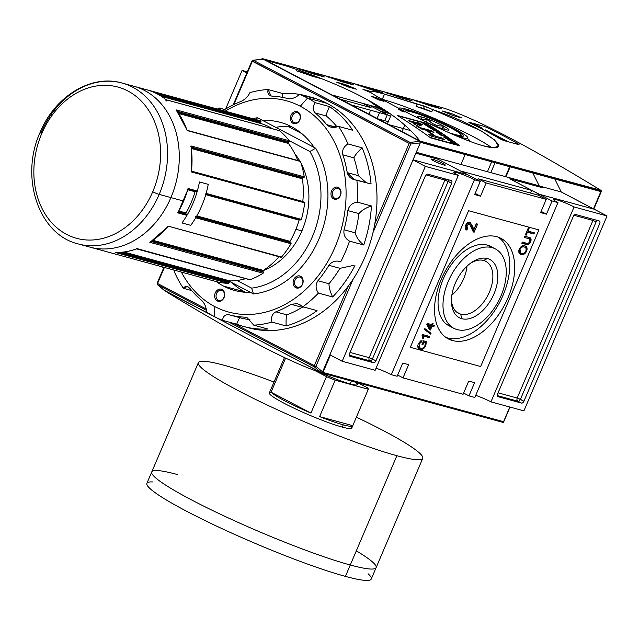 <?xml version="1.0" encoding="UTF-8"?>
<svg xmlns="http://www.w3.org/2000/svg" width="639" height="639" viewBox="0 0 639 639"><rect width="100%" height="100%" fill="white"/><g stroke="black" fill="none" stroke-linecap="round" stroke-linejoin="round"><path stroke-width="0.96" d="M456.589 312.048L460.679 314.188A29.37 17.66 -62.4 0 1 451.43 299.547A29.37 17.66 117.6 0 0 458.522 313.342A29.37 17.66 117.6 0 0 460.679 314.188A29.37 17.66 117.6 0 0 488.643 293.788A29.37 17.66 117.6 0 0 485.768 261.303A29.37 17.66 117.6 0 0 483.603 260.456A29.37 17.66 117.6 0 0 470.384 263.332A29.37 17.66 -62.4 0 1 483.603 260.456L487.445 258.547A32.877 19.769 117.6 0 0 471.486 262.541A32.877 19.769 117.6 0 0 451.406 300.897A32.877 19.769 117.6 0 0 461.797 318.693A32.877 19.769 117.6 0 0 493.979 293.9A32.877 19.769 117.6 0 0 487.445 258.547A32.877 19.769 -62.4 0 1 493.979 293.9A32.877 19.769 -62.4 0 1 461.797 318.693L460.679 314.188A29.37 17.66 117.6 0 0 489.434 292.039A29.37 17.66 117.6 0 0 483.603 260.456M451.845 295.146A29.37 17.66 117.6 0 0 467.013 266.183A29.37 17.66 117.6 0 1 451.845 295.146M492.102 247.636A44.802 26.942 -62.4 0 1 501 295.817A44.802 26.942 -62.4 0 1 457.141 329.604A44.802 26.942 -62.4 0 1 448.243 281.424A44.802 26.942 -62.4 0 1 492.102 247.636A44.802 26.942 117.6 0 0 449.449 278.756A44.802 26.942 117.6 0 0 453.842 328.31A44.802 26.942 117.6 0 0 457.141 329.604A44.802 26.942 117.6 0 0 499.802 298.485A44.802 26.942 117.6 0 0 495.401 248.93A44.802 26.942 117.6 0 0 492.102 247.636L487.166 245.049A44.802 26.942 -62.4 0 1 490.472 246.342L495.401 248.93M453.842 328.31L448.905 325.73A44.802 26.942 -62.4 0 1 444.512 276.168A44.802 26.942 -62.4 0 1 487.166 245.049A44.802 26.942 117.6 0 0 443.554 278.277A44.802 26.942 117.6 0 0 451.485 326.809M498.388 237.221A56.751 34.123 -62.4 0 1 500.561 300.618A56.751 34.123 -62.4 0 1 447.548 337.951A56.751 34.123 -62.4 0 1 445.918 337.432A56.751 34.123 117.6 0 0 447.548 337.951A56.751 34.123 117.6 0 0 500.561 300.618A56.751 34.123 117.6 0 0 498.388 237.221M452.476 340.531A56.751 34.123 117.6 0 1 441.206 279.507A56.751 34.123 117.6 0 1 496.767 236.702A56.751 34.123 -62.4 0 1 500.944 238.347A56.751 34.123 -62.4 0 1 506.511 301.121A56.751 34.123 -62.4 0 1 452.476 340.531A56.751 34.123 -62.4 0 1 448.298 338.894A56.751 34.123 -62.4 0 1 442.731 276.12A56.751 34.123 -62.4 0 1 496.767 236.702A56.751 34.123 -62.4 0 1 508.037 297.734A56.751 34.123 -62.4 0 1 452.476 340.531L447.548 337.951M529.723 241.598L529.308 238.874L524.276 237.412L524.771 236.246L530.043 237.788L530.713 241.75C529.308 244.338 527.734 245.224 526.001 244.402L521.783 243.251L522.287 242.085L526.448 243.219C527.622 243.858 528.717 243.315 529.723 241.598C528.717 243.315 527.622 243.858 526.448 243.219L522.287 242.085L521.783 243.251L526.001 244.402C527.734 245.224 529.308 244.338 530.713 241.75C531.536 239.05 530.961 237.596 528.988 237.396L524.771 236.246L524.276 237.412L528.445 238.547C529.915 238.635 530.346 239.649 529.723 241.598M474.114 232.269L473.156 231.765L474.114 232.269L477.605 224.097L476.287 223.738L473.715 229.768L472.844 226.837L471.782 226.278L472.66 229.217L473.715 229.768L472.66 229.217L470.048 222.26L471.782 226.278L472.844 226.837L470.088 222.268C468.395 221.853 466.909 222.859 465.639 225.303C464.745 227.907 465.144 229.497 466.837 230.056L466.214 229.728L466.837 230.056C465.144 229.497 464.745 227.907 465.639 225.303C466.909 222.859 468.395 221.853 470.088 222.268L472.844 226.837L473.715 229.768L476.287 223.738L477.605 224.097L474.114 232.269L473.283 231.869L469.401 223.914L466.805 225.663L467.668 228.458L466.494 229.888M470.088 222.268L470.576 222.46M466.222 227.748L467.668 228.458L466.805 225.663L469.401 223.914L473.283 231.869M468.667 223.49L469.729 224.041L468.347 223.354L465.743 225.104L466.805 225.663L465.743 225.104L466.614 227.899L465.743 225.104L468.347 223.354L469.401 223.914M424.847 328.598L431.053 333.223L430.67 334.133L424.464 329.5L424.847 328.598L424.464 329.5L430.67 334.133L431.053 333.223L424.847 328.598M418.912 347.368L420.59 348.167L418.226 346.857L419.535 347.608L417.714 345.955L419.28 347.408L419.128 343.974L418.361 343.574L419.128 343.974L421.828 341.705L419.991 341.314L420.837 340.811L421.828 341.705L422.052 340.563L418.289 343.726C417.283 346.969 417.898 348.846 420.127 349.341L418.896 348.734L422.483 348.151L419.072 348.79L420.127 349.341C417.898 348.846 417.283 346.969 418.289 343.726L422.052 340.563L421.828 341.705L419.128 343.974L419.28 347.408L420.59 348.167C422.195 348.758 423.657 347.888 424.959 345.547L425.35 342.616L423.961 342.24L422.834 344.868L421.996 344.637L423.609 340.843L426.325 341.577L425.846 345.683C424.176 348.766 422.267 349.988 420.127 349.341L419.392 349.054M422.028 335.219L422.347 334.469L429.672 336.465L429.176 337.632L423.465 336.074L423.609 338.558L422.746 338.327L422.028 335.219L422.746 338.327L423.609 338.558L423.465 336.074L429.176 337.632L429.672 336.465L422.347 334.469L422.028 335.219M432.619 324.884L434.4 325.371L433.905 326.537L432.124 326.05L430.438 329.996L429.504 329.74L426.796 324.277L427.171 323.398L431.676 324.628L432.18 323.462L433.114 323.717L432.619 324.884L433.114 323.717L432.18 323.462L431.676 324.628L427.171 323.398L426.796 324.277L429.504 329.74L430.438 329.996L432.124 326.05L433.905 326.537L434.4 325.371L432.619 324.884M524.779 245.855L525.53 246.151L526.688 251.183C525.042 254.01 523.205 255.113 521.184 254.49L520.298 254.154L519.172 249.13C520.865 246.255 522.734 245.168 524.779 245.855C522.734 245.168 520.865 246.255 519.172 249.13C518.301 252.293 518.972 254.082 521.184 254.49C523.205 255.113 525.042 254.01 526.688 251.183C527.55 248.092 526.911 246.311 524.779 245.855M527.926 231.078L534.404 232.844L533.908 234.01L527.423 232.245L526.177 235.16L525.33 234.928L528.325 227.923L529.164 228.155L527.926 231.078L529.164 228.155L528.325 227.923L525.33 234.928L526.177 235.16L527.423 232.245L533.908 234.01L534.404 232.844L527.926 231.078M468.962 395.868L474.825 397.466L557.959 202.563A13.691 1.43 -156.9 0 1 553.422 199.392A13.691 1.43 -156.9 0 1 560.922 201.189A13.691 1.43 -156.9 0 1 574.078 206.956L607.05 215.958L593.839 209.041L607.05 215.958L523.916 410.861L607.05 215.958L574.078 206.956L490.944 401.867L523.916 410.861L490.944 401.867A13.691 1.43 23.1 0 0 475.72 395.365A13.691 1.43 23.1 0 1 490.944 401.867L574.078 206.956A13.691 1.43 23.1 0 0 556.321 199.688A13.691 1.43 23.1 0 0 557.959 202.563L474.825 397.466L468.962 395.868L463.61 393.065L468.962 395.868L474.593 382.657L468.962 395.868M474.593 382.657L468.73 381.06L463.099 394.271L403.009 377.873L463.099 394.271L468.73 381.06L474.593 382.657M408.64 364.669L403.009 377.873L397.666 375.077L403.009 377.873L408.64 364.669L402.786 363.072L408.64 364.669M402.786 363.072L397.146 376.275L391.284 374.678L397.146 376.275L402.786 363.072M474.418 179.775L391.284 374.678A13.691 1.43 23.1 0 0 376.059 368.184A13.691 1.43 23.1 0 1 391.284 374.678L474.418 179.775L480.28 181.372L437.995 159.231L415.877 153.2L437.995 159.231L480.28 181.372L474.649 194.575L480.28 181.372L474.418 179.775A13.691 1.43 23.1 0 0 456.669 172.498A13.691 1.43 23.1 0 0 458.299 175.374A13.691 1.43 -156.9 0 1 453.77 172.203A13.691 1.43 -156.9 0 1 461.262 174.008A13.691 1.43 -156.9 0 1 474.418 179.775M474.649 194.575L480.512 196.181L486.143 182.97L546.233 199.36L538.166 195.143L546.233 199.36L540.602 212.571L546.233 199.36L486.143 182.97L478.084 178.752L538.166 195.143L478.084 178.752L477.405 179.863L478.084 178.752L486.143 182.97L480.512 196.181L475.16 193.377L480.512 196.181L474.649 194.575M546.457 214.169L540.602 212.571L546.457 214.169L552.096 200.965L557.959 202.563L552.096 200.965L509.81 178.824L542.783 187.818L539.26 185.973L542.783 187.818L509.81 178.824L552.096 200.965L546.457 214.169L541.113 211.365L546.457 214.169M599.198 220.934A2.492 1.494 -62.4 0 1 599.382 221.006A2.492 1.494 -62.4 0 1 599.694 223.61L523.94 401.204A2.492 1.494 -62.4 0 1 521.504 403.081L498.061 396.683A2.492 1.494 -62.4 0 1 497.877 396.611A2.492 1.494 -62.4 0 1 497.565 394.007L573.319 216.413A2.492 1.494 -62.4 0 1 575.755 214.536L599.198 220.934L575.755 214.536A2.492 1.494 117.6 0 0 573.319 216.413L497.565 394.007A2.492 1.494 117.6 0 0 498.061 396.683L521.504 403.081A2.492 1.494 117.6 0 0 523.94 401.204L599.694 223.61A2.492 1.494 117.6 0 0 599.198 220.934M539.26 185.973L561.242 191.972L593.823 209.081L561.242 191.972L593.663 208.945L561.242 191.972L554.796 179L561.242 191.972L539.26 185.973L532.814 173.001L539.26 185.973M425.326 166.38L458.299 175.374L375.165 370.277L458.299 175.374L425.326 166.38L412.994 159.926L425.326 166.38L342.192 361.283L375.165 370.277L342.192 361.283L329.86 354.829L342.192 361.283L425.326 166.38M432.907 159.327A7.588 0.791 23.1 0 1 442.755 163.36A7.588 0.791 23.1 0 1 443.658 164.95A7.588 0.791 -156.9 0 1 433.809 160.916A7.588 0.791 -156.9 0 1 432.907 159.327A7.588 0.791 -156.9 0 1 441.142 162.554A7.588 0.791 -156.9 0 1 445.191 165.174A7.588 0.791 -156.9 0 1 443.658 164.95A7.588 0.791 -156.9 0 1 436.11 162.042A7.588 0.791 -156.9 0 1 431.309 159.255A7.588 0.791 -156.9 0 1 432.907 159.327L433.226 160.605M350.044 356.306A2.492 1.494 -62.4 0 1 349.86 356.235A2.492 1.494 -62.4 0 1 349.549 353.631L425.302 176.029A2.492 1.494 -62.4 0 1 427.739 174.151L451.182 180.549A2.492 1.494 -62.4 0 1 451.366 180.621A2.492 1.494 -62.4 0 1 451.677 183.225L375.924 360.827A2.492 1.494 -62.4 0 1 373.488 362.704L350.044 356.306L373.488 362.704A2.492 1.494 117.6 0 0 375.924 360.827L451.677 183.225A2.492 1.494 117.6 0 0 451.182 180.549L427.739 174.151A2.492 1.494 117.6 0 0 425.302 176.029L349.549 353.631A2.492 1.494 117.6 0 0 350.044 356.306L350.044 356.306M332.32 95.051L362.992 103.422L332.32 95.051M374.781 106.657A13.691 1.43 23.1 0 0 386.994 112.057A13.691 1.43 -156.9 0 1 374.781 106.657M390.006 125.252L333.518 95.53L390.006 125.252M332.911 95.363L333.518 95.53L332.911 95.363M340.994 99.444L371.059 107.64L340.994 99.444M363.064 103.454L371.059 107.64L363.064 103.454M246.838 72.926L242.085 70.434L247.293 71.856L242.085 70.434L225.599 109.085L242.085 70.434L246.838 72.926M163.704 267.829L161.411 266.623L163.704 267.829M368.927 105.052L390.549 116.378L368.927 105.052M369.27 114.245L370.372 110.164L369.27 114.245M435.878 161.939A6.222 0.647 -156.9 0 1 440.087 163.728A6.222 0.647 -156.9 0 0 435.878 161.939M455.248 129.198A37.581 3.93 23.1 0 0 420.23 113.774A37.581 3.93 23.1 0 0 398.736 108.199A37.581 3.93 -156.9 0 1 420.23 113.774A37.581 3.93 -156.9 0 1 455.248 129.198A37.581 3.93 23.1 0 1 467.684 137.904A37.581 3.93 23.1 0 1 457.508 136.458A37.581 3.93 23.1 0 0 455.248 129.198M409.847 110.978A32.877 3.435 23.1 0 0 402.858 110.323A32.877 3.435 -156.9 0 1 409.847 110.978A32.877 3.435 -156.9 0 1 452.468 128.439A32.877 3.435 -156.9 0 1 456.382 135.34A32.877 3.435 23.1 0 0 463.043 136.315A32.877 3.435 23.1 0 0 445.511 124.972A32.877 3.435 23.1 0 0 409.847 110.978L409.974 111.505M451.517 133.87A32.877 3.435 23.1 0 0 456.382 135.34A32.877 3.435 -156.9 0 1 451.517 133.87M420.127 349.341C422.267 349.988 424.176 348.766 425.846 345.683L425.063 345.276L425.846 345.683L426.325 341.577L423.609 340.843L421.996 344.637L422.834 344.868L422.067 344.461L422.834 344.868L423.961 342.24L423.186 341.833L425.35 342.616L424.959 345.547C423.657 347.888 422.195 348.758 420.59 348.167M425.31 341.306L425.366 342.72L425.31 341.306M424.288 342.065L425.35 342.616L424.288 342.065M428.513 336.146L428.114 337.08L429.176 337.632L422.411 335.523L423.465 336.074L422.411 335.523L422.563 336.386L422.411 335.523L428.114 337.08L428.513 336.146M422.746 338.111L423.609 338.558L422.746 338.111M429.999 332.663L431.053 333.223L429.999 332.663L429.688 333.398L429.999 332.663L424.775 328.773L429.999 332.663M433.242 325.059L432.851 325.986L433.905 326.537L430.982 325.69L432.851 325.986L433.242 325.059M429.927 328.166L429.384 329.444L430.438 329.996L429.352 329.428L429.927 328.166M430.127 325.243L427.483 324.524L429.065 327.719L430.127 328.27L431.181 325.794L428.537 325.075L430.127 328.27L429.065 327.719L427.483 324.524L431.181 325.794L430.127 328.27L428.537 325.075L431.181 325.794L430.127 325.243M476.446 223.778L473.068 231.685L476.446 223.778M466.59 227.939L465.831 229.409L466.59 227.939M525.913 250.784L526.688 251.183L525.913 250.784M523.533 253.284L520.13 253.939L521.184 254.49L519.819 253.843L523.533 253.284M524.978 245.919L526.105 248.699L524.978 245.919M524.268 247.021C525.937 247.309 526.456 248.619 525.833 250.959C524.579 253.076 523.197 253.867 521.696 253.332C519.946 253.1 519.387 251.782 520.018 249.354L519.251 248.954L520.018 249.354C521.328 247.221 522.742 246.438 524.268 247.021L521.2 246.526L524.268 247.021C522.742 246.438 521.328 247.221 520.018 249.354L520.817 252.988L521.696 253.332C523.197 253.867 524.579 253.076 525.833 250.959C526.456 248.619 525.937 247.309 524.268 247.021L524.387 247.061M520.378 252.701L518.676 251.079L520.817 252.988M528.693 238.627L529.308 238.874M529.451 237.54L530.09 239.785L529.451 237.54M529.843 241.302L530.713 241.75L529.843 241.302M528.301 243.267L524.946 243.85L521.887 243.012L526.001 244.402L524.946 243.85L528.301 243.267M533.245 232.524L532.846 233.459L533.908 234.01L526.68 231.773L532.846 233.459L533.245 232.524M526.656 231.837L527.423 232.245L526.656 231.837M525.41 234.761L526.177 235.16L525.41 234.761M329.876 354.789L330.443 354.988L329.876 354.789M322.032 372.872L321.681 371.986L322.032 372.872L321.513 372.864C289.004 362.121 236.773 334.772 164.798 290.817C236.773 334.772 289.004 362.121 321.513 372.864L163.943 290.098L321.513 372.864L503.46 422.363L503.556 421.684L323.007 372.433L330.395 355.108L323.007 372.433L322.032 372.872L323.007 372.433L503.556 421.684L503.46 422.363L509.818 407.011L503.556 421.684M502.837 422.347L321.784 372.952M470.112 141.483A41.815 4.369 23.1 0 0 467.436 138.495A41.815 4.369 -156.9 0 1 470.112 141.483M382.29 99.333A69.691 7.285 23.1 0 1 491.463 147.497A69.691 7.285 23.1 0 0 382.29 99.333A69.691 7.285 23.1 0 0 381.747 99.181A69.691 7.285 23.1 0 1 382.29 99.333L384.51 94.117L417.139 104.141L416.165 106.425L431.732 111.857L432.707 109.581L480.84 130.699L494.73 140.069L498.412 146.195L493.803 147.673L483.18 145.78C451.597 137.145 378.128 98.086 371.155 92.783A746.711 591.514 -74.7 0 0 362.96 89.364L370.332 91.377C371.299 90.866 376.028 91.784 384.51 94.117L424.512 106.154A746.711 591.514 105.3 0 1 432.707 109.581C487.19 127.84 519.467 155.636 483.18 145.78C451.597 137.145 378.128 98.086 371.155 92.783A746.711 591.514 -74.7 0 0 362.96 89.364L370.332 91.377C371.299 90.866 376.028 91.784 384.51 94.117M332.392 95.091L379.838 108.031L332.392 95.091M388.776 124.613L410.725 130.596L388.776 124.613M458.586 145.197L430.59 137.561L458.586 145.197A746.711 591.514 -74.7 0 0 426.604 123.647A746.711 591.514 105.3 0 1 458.586 145.197M398.616 116.01L426.604 123.647L398.616 116.01M436.117 130.108A746.711 591.514 -74.7 0 0 432.116 127.512L431.557 127.361A746.711 591.514 105.3 0 1 434.847 129.485L433.234 129.046A746.711 591.514 -74.7 0 0 430.231 127.105L429.672 126.953A746.711 591.514 105.3 0 1 432.675 128.894L431.189 128.487A746.711 591.514 -74.7 0 0 427.97 126.41L427.411 126.258A746.711 591.514 105.3 0 1 431.341 128.806L436.117 130.108L431.341 128.806A746.711 591.514 -74.7 0 0 427.411 126.258L427.97 126.41A746.711 591.514 105.3 0 1 431.189 128.487L432.675 128.894A746.711 591.514 -74.7 0 0 429.672 126.953L430.231 127.105A746.711 591.514 105.3 0 1 433.234 129.046L434.847 129.485A746.711 591.514 -74.7 0 0 431.557 127.361L432.116 127.512A746.711 591.514 105.3 0 1 436.117 130.108M443.099 135.652A746.711 591.514 -74.7 0 0 440.622 133.966L440.063 133.815A746.711 591.514 105.3 0 1 442.539 135.5L441.046 135.093A746.711 591.514 -74.7 0 0 438.226 133.168L437.667 133.016A746.711 591.514 105.3 0 1 441.198 135.428L445.974 136.73A746.711 591.514 -74.7 0 0 445.263 136.243L443.099 135.652L445.263 136.243A746.711 591.514 105.3 0 1 445.974 136.73L441.198 135.428A746.711 591.514 -74.7 0 0 437.667 133.016L438.226 133.168A746.711 591.514 105.3 0 1 441.046 135.093L442.539 135.5A746.711 591.514 -74.7 0 0 440.063 133.815L440.622 133.966A746.711 591.514 105.3 0 1 443.099 135.652L443.099 135.652M453.203 142.809A746.711 591.514 -74.7 0 0 450.479 140.852L452.708 141.459A746.711 591.514 -74.7 0 0 452.013 140.955L447.236 139.653A746.711 591.514 105.3 0 1 447.939 140.157L449.92 140.692A746.711 591.514 105.3 0 1 452.644 142.657L450.655 142.114L452.644 142.657A746.711 591.514 -74.7 0 0 449.92 140.692L447.939 140.157A746.711 591.514 -74.7 0 0 447.236 139.653L452.013 140.955A746.711 591.514 105.3 0 1 452.708 141.459L450.479 140.852A746.711 591.514 105.3 0 1 453.203 142.809L455.431 143.416L453.203 142.809M456.126 143.919A746.711 591.514 -74.7 0 0 455.431 143.416A746.711 591.514 105.3 0 1 456.126 143.919L451.358 142.617L456.126 143.919M408.88 120.531L416.037 122.824C415.23 122.097 415.677 121.993 417.379 122.512L419.975 123.223A746.711 591.514 105.3 0 1 422.491 124.821L419.903 124.118C418.489 123.678 418.425 123.894 419.711 124.773L421.341 125.851L419.232 125.276L415.821 123.223L412.339 122.081L414.719 124.03A746.711 591.514 105.3 0 1 420.127 127.616L431.461 130.707A746.711 591.514 105.3 0 1 433.937 132.385L427.683 130.675A746.711 591.514 105.3 0 1 435.718 136.259L441.972 137.96A746.711 591.514 105.3 0 1 444.424 139.709L430.926 136.027A746.711 591.514 -74.7 0 0 428.473 134.278L433.969 135.78A746.711 591.514 -74.7 0 0 425.941 130.196L420.438 128.703L425.941 130.196A746.711 591.514 -74.7 0 1 433.969 135.78L433.561 136.746L433.969 135.78L428.473 134.278A746.711 591.514 -74.7 0 1 430.926 136.027L444.424 139.709A746.711 591.514 105.3 0 0 441.972 137.96L435.718 136.259A746.711 591.514 105.3 0 0 427.683 130.675L433.937 132.385A746.711 591.514 105.3 0 0 431.461 130.707L420.127 127.616A746.711 591.514 105.3 0 0 414.719 124.03L412.115 122.105L416.42 123.535M415.478 122.361L419.975 123.223A746.711 591.514 105.3 0 1 422.491 124.821L419.903 124.118C418.489 123.678 418.425 123.894 419.711 124.773L421.341 125.851L419.232 125.276L417.467 124.158M451.454 140.564A746.711 591.514 -74.7 0 0 450.719 140.045L448.754 139.27A746.711 591.514 -74.7 0 0 446.597 137.76L447.484 137.776A746.711 591.514 -74.7 0 0 446.749 137.265L443.929 137.321A746.711 591.514 105.3 0 1 444.728 137.88L451.454 140.564L444.728 137.88A746.711 591.514 -74.7 0 0 443.929 137.321L446.749 137.265A746.711 591.514 105.3 0 1 447.484 137.776L446.597 137.76A746.711 591.514 105.3 0 1 448.754 139.27L450.719 140.045A746.711 591.514 105.3 0 1 451.454 140.564M437.02 132.153L438.019 131.354A746.711 591.514 -74.7 0 0 437.26 130.859L432.483 129.549A746.711 591.514 105.3 0 1 433.194 130.021L436.924 131.043L435.918 131.842A746.711 591.514 105.3 0 1 436.677 132.345L441.445 133.647A746.711 591.514 -74.7 0 0 440.742 133.168L437.02 132.153L440.742 133.168A746.711 591.514 105.3 0 1 441.445 133.647L436.677 132.345A746.711 591.514 -74.7 0 0 435.918 131.842L436.924 131.043L433.194 130.021A746.711 591.514 -74.7 0 0 432.483 129.549L437.26 130.859A746.711 591.514 105.3 0 1 438.019 131.354L437.02 132.153M426.676 125.028L426.932 124.597L427.459 125.316A746.711 591.514 105.3 0 1 428.29 125.843L430.398 126.418A746.711 591.514 105.3 0 1 431.109 126.873L426.341 125.571A746.711 591.514 -74.7 0 0 423.945 124.054L422.818 123.215L423.945 124.054A746.711 591.514 105.3 0 1 426.341 125.571L431.109 126.873A746.711 591.514 -74.7 0 0 430.398 126.418L428.29 125.843A746.711 591.514 -74.7 0 0 427.459 125.316L427.195 124.405A746.711 591.514 -74.7 0 0 426.365 123.886L426.173 124.517L422.818 123.175M426.013 124.118L426.365 123.886A746.711 591.514 105.3 0 1 427.195 124.405L426.932 124.597M538.797 194.112L593.607 209.065L601.051 191.62L593.607 209.065L538.797 194.112L538.326 195.222L538.797 194.112L531.752 190.422L538.797 194.112M460.823 171.068L531.752 190.422L530.618 193.082L531.752 190.422L460.823 171.068L467.868 174.759L460.823 171.068M413.058 159.806L467.868 174.759L413.042 159.806L420.502 142.361L601.051 191.62L601.539 190.925L601.051 191.62L420.502 142.361L420.111 141.435L420.502 142.361L413.058 159.806M416.269 152.29L539.18 185.821L416.269 152.29M387.274 114.772L351.785 105.092L387.274 114.772L380.229 111.082L390.357 113.846L380.229 111.082L387.274 114.772L384.742 120.707L387.274 114.772M378.216 118.934L388.288 121.682L378.216 118.934M262.014 58.652L443.969 108.151L262.645 58.676L262.014 58.652L262.078 59.459L262.014 58.652L263.116 58.82C343.662 82.671 395.9 110.02 419.823 140.868C395.9 110.02 343.662 82.671 263.116 58.82L420.111 141.435L600.684 190.206C528.709 146.251 476.478 118.894 443.969 108.151C476.478 118.894 528.709 146.251 600.684 190.206L601.539 190.925L601.051 191.62M426.501 123.351A746.711 591.514 105.3 0 1 459.984 145.916L430.67 137.92A746.711 591.514 -74.7 0 0 397.186 115.355L426.501 123.351A746.711 591.514 105.3 0 1 459.984 145.916L430.67 137.92A746.711 591.514 -74.7 0 0 397.186 115.355L426.397 123.591M404.87 112.017L401.939 111.218A746.711 591.514 -74.7 0 0 398.456 109.277L401.388 110.076A746.711 591.514 105.3 0 1 404.87 112.017L401.939 111.218A746.711 591.514 -74.7 0 0 398.456 109.277L401.388 110.076A746.711 591.514 105.3 0 1 404.87 112.017M384.079 101.345L378.216 99.74A746.711 591.514 -74.7 0 0 371.091 96.233L376.954 97.831A746.711 591.514 105.3 0 1 384.079 101.345L378.216 99.74A746.711 591.514 -74.7 0 0 371.091 96.233L376.954 97.831A746.711 591.514 105.3 0 1 384.079 101.345M461.853 117.975L453.059 115.571A746.711 591.514 -74.7 0 0 442.1 110.954L450.894 113.351A746.711 591.514 105.3 0 1 461.853 117.975L453.059 115.571A746.711 591.514 -74.7 0 0 442.1 110.954L450.894 113.351A746.711 591.514 105.3 0 1 461.853 117.975M356.338 89.188L347.544 86.784A746.711 591.514 -74.7 0 0 336.585 82.167L345.372 84.564A746.711 591.514 105.3 0 1 356.338 89.188L347.544 86.784A746.711 591.514 -74.7 0 0 336.585 82.167L345.372 84.564A746.711 591.514 105.3 0 1 356.338 89.188M441.557 108.934L429.831 105.731A746.711 591.514 -74.7 0 0 414.799 100.555A746.711 591.514 -74.7 0 1 429.831 105.731L441.557 108.934A746.711 591.514 105.3 0 0 426.525 103.758A746.711 591.514 105.3 0 1 441.557 108.934M412.251 100.938L400.525 97.735A746.711 591.514 -74.7 0 0 385.485 92.559A746.711 591.514 -74.7 0 1 400.525 97.735L412.251 100.938A746.711 591.514 105.3 0 0 397.21 95.754A746.711 591.514 105.3 0 1 412.251 100.938M324.316 76.952L312.591 73.749A746.711 591.514 -74.7 0 0 297.558 68.573A746.711 591.514 -74.7 0 1 312.591 73.749L324.316 76.952A746.711 591.514 105.3 0 0 309.284 71.768A746.711 591.514 105.3 0 1 324.316 76.952M353.631 84.947L341.905 81.744A746.711 591.514 -74.7 0 0 326.864 76.568A746.711 591.514 -74.7 0 1 341.905 81.744L353.631 84.947A746.711 591.514 105.3 0 0 338.59 79.763A746.711 591.514 105.3 0 1 353.631 84.947M382.937 92.943L371.211 89.74A746.711 591.514 -74.7 0 0 356.179 84.564A746.711 591.514 -74.7 0 1 371.211 89.74L382.937 92.943A746.711 591.514 105.3 0 0 367.904 87.759A746.711 591.514 105.3 0 1 382.937 92.943M468.954 122.56A746.711 591.514 105.3 0 1 500.672 139.166A746.711 591.514 -74.7 0 0 468.954 122.56L483.284 126.107L468.627 122.113M483.284 126.107L486.543 127.361A746.711 591.514 105.3 0 1 518.261 143.967A746.711 591.514 -74.7 0 0 486.543 127.361L483.284 126.107M518.261 143.967L518.525 144.558L503.867 140.564L518.525 144.558L518.261 143.967L519.036 144.622M503.867 140.564L500.672 139.166L503.867 140.564M377.122 118.359L379.55 112.664L377.122 118.359M340.954 83.973L341.186 83.421L340.954 83.973M341.458 84.18L350.252 86.577L341.458 84.18M346.929 85.203A744.219 589.549 -74.7 0 0 343.982 84.18A744.219 589.549 -74.7 0 1 346.929 85.203M311.616 76.041L312.056 75.003L311.616 76.041L322.455 78.996L311.616 76.041A744.219 589.549 105.3 0 0 296.576 70.873L297.103 69.643L296.576 70.873A744.219 589.549 105.3 0 1 311.616 76.041M308.302 74.068A744.219 589.549 -74.7 0 1 320.211 78.118A744.219 589.549 -74.7 0 0 308.302 74.068L296.576 70.873L308.302 74.068L308.469 73.685M428.857 108.023L429.384 108.167L428.857 108.023A744.219 589.549 105.3 0 0 420.19 104.972A744.219 589.549 105.3 0 1 428.857 108.023M369.949 92.272L370.332 91.377L369.949 92.272M335.611 84.452A744.219 589.549 105.3 0 1 337.464 85.211A744.219 589.549 105.3 0 0 335.611 84.452L335.611 84.452M431.732 111.857A744.219 589.549 -74.7 0 0 423.537 108.438L416.165 106.425L417.139 104.141L424.512 106.154A746.711 591.514 105.3 0 1 432.707 109.581L431.732 111.857A744.219 589.549 -74.7 0 0 423.537 108.438L424.512 106.154M418.785 124.054L415.941 123.279L418.785 124.054M412.163 122.249L409.903 121.634L412.163 122.249M422.163 124.717L413.561 122.368L422.163 124.717M413.185 122.265L409.407 121.234L413.185 122.265M414.623 124.501L415.59 124.605L414.503 124.581M431.309 136.139A744.219 589.549 -74.7 0 0 428.737 134.35A744.219 589.549 -74.7 0 1 431.309 136.139M417.986 126.179L420.366 128.135L420.542 127.728L420.366 128.135L418.737 127.049C417.451 126.179 417.515 125.963 418.928 126.402M418.369 127.305L418.657 126.634L418.369 127.305M419.711 124.773L419.464 125.34L419.711 124.773L418.713 123.958M419.392 125.324L419.647 124.725L419.392 125.324M415.062 125.092L415.342 124.445L415.062 125.092M416.037 122.824L415.853 123.239L416.037 122.824L412.65 121.298M443.067 139.342L443.258 138.879L443.067 139.342M446.469 137.912L446.749 137.265L446.469 137.912M446.014 138.184L444.824 137.736L446.254 137.76A746.711 591.514 105.3 0 1 447.987 138.975L444.76 137.896L446.254 137.76A746.711 591.514 105.3 0 1 447.987 138.975L446.014 138.184M440.223 137.712L442.5 138.336L440.223 137.712A744.219 589.549 -74.7 0 0 439.672 137.337A744.219 589.549 -74.7 0 1 440.223 137.712L440.311 137.513M436.437 132.185L436.924 131.043L436.437 132.185M431.557 131.73L431.868 130.987L431.557 131.73M436.637 132.321L437.26 130.859L436.637 132.321M430.366 131.091L431.676 131.442L430.366 131.091A744.219 589.549 -74.7 0 0 428.577 129.917A744.219 589.549 -74.7 0 1 430.366 131.091L430.63 130.476M429.136 130.068A744.219 589.549 105.3 0 1 430.215 130.771L431.804 130.939L430.215 130.771A744.219 589.549 105.3 0 0 429.136 130.068M423.337 123.207L425.965 124.309M426.117 124.469L426.365 123.886L426.117 124.469M424.464 124.182L426.189 124.717A746.711 591.514 105.3 0 1 427.731 125.691L426.181 125.268A746.711 591.514 -74.7 0 0 424.464 124.182L426.189 124.717A746.711 591.514 105.3 0 1 427.731 125.691L426.181 125.268A746.711 591.514 -74.7 0 0 424.464 124.182L423.976 123.854M369.182 100.69A69.691 7.285 23.1 0 0 390.517 113.934A69.691 7.285 23.1 0 1 369.182 100.69M419.927 128.016A69.691 7.285 23.1 0 0 423.162 129.445A69.691 7.285 23.1 0 1 419.927 128.016M427.715 131.41A69.691 7.285 23.1 0 0 430.478 132.593A69.691 7.285 23.1 0 1 427.715 131.41M454.345 142.13A69.691 7.285 23.1 0 0 455.192 142.449A69.691 7.285 23.1 0 1 454.345 142.13M252.924 60.242L251.934 60.985L252.341 61.272L233.898 104.524L252.341 61.272A1.246 0.751 -62.4 0 1 253.356 60.322A1.246 0.751 117.6 0 0 252.341 61.272L409.152 143.384A1.246 0.751 -62.4 0 1 410.166 142.433A1.246 0.751 117.6 0 0 409.152 143.384L374.75 224.033L409.152 143.384L252.197 61.017A1.246 0.919 83.1 0 1 253.356 60.322A1.246 0.919 -96.9 0 0 252.924 60.242L263.068 59.139L253.356 60.322L410.166 142.433A1.246 0.919 83.1 0 1 410.765 144.039L372.976 232.636L410.765 144.039A1.246 0.919 -96.9 0 0 410.166 142.433L419.879 141.243L420.262 142.888L322.591 371.866L315.962 366.307A1.246 0.982 130 0 1 314.42 366.898L321.209 372.577L215.998 317.495L321.209 372.577L314.42 366.898A1.246 0.982 -50 0 0 315.962 366.307L322.591 371.866L321.209 372.577L322.591 371.866L420.262 142.888L419.879 141.243L263.068 59.139L261.686 59.858M164.399 290.473L212.659 315.746L164.399 290.473L157.617 284.786A1.246 0.751 -62.4 0 1 157.537 283.54L206.221 309.036L157.13 283.253L157.474 284.698A1.246 0.982 -50 0 0 157.617 284.786L164.399 290.473M199.456 181.955A83.382 66.057 105.3 0 1 197.323 191.013A83.382 66.057 -74.7 0 0 199.456 181.955A83.382 66.057 105.3 0 1 181.979 222.947L190.773 225.343A83.382 66.057 -74.7 0 0 195.734 217.763A83.382 66.057 105.3 0 1 190.773 225.343A83.382 66.057 -74.7 0 0 208.25 184.359L199.456 181.955A83.382 66.057 105.3 0 1 181.979 222.947L190.773 225.343L181.979 222.947A83.382 66.057 -74.7 0 0 186.939 215.367A83.382 66.057 105.3 0 1 181.979 222.947L190.773 225.343A83.382 66.057 -74.7 0 0 208.25 184.359A83.382 66.057 105.3 0 1 206.117 193.409A83.382 66.057 -74.7 0 0 208.25 184.359L199.456 181.955M191.516 171.404L191.373 171.939L304.651 202.851A0.743 0.591 -74.7 0 0 304.036 202.108A0.743 0.591 105.3 0 1 304.651 202.851A83.382 66.057 105.3 0 1 301.376 219.401A0.743 0.591 105.3 0 1 300.514 219.92A0.743 0.591 -74.7 0 0 301.376 219.401A83.382 66.057 -74.7 0 0 304.651 202.851L191.365 171.947L191.293 171.316L191.365 171.947A83.382 66.057 -74.7 0 0 190.941 145.924L304.22 176.827A0.743 0.591 105.3 0 1 303.637 177.778A0.743 0.591 -74.7 0 0 304.22 176.827A83.382 66.057 -74.7 0 0 300.426 161.475A83.382 66.057 105.3 0 1 304.22 176.827L190.941 145.924L191.109 146.754M127.872 84.987A83.382 66.057 -74.7 0 1 170.909 197.587L159.183 194.392A83.382 66.057 -74.7 0 0 132.696 87.208A83.382 66.057 -74.7 0 0 41.136 132.585A4.976 0.519 23.1 0 0 41.727 133.631A78.405 62.111 105.3 0 1 127.816 90.962A78.405 62.111 105.3 0 1 152.729 191.748A4.976 0.519 23.1 0 0 159.183 194.392A83.382 66.057 105.3 0 0 122.105 83.046L259.857 120.627A83.382 66.057 105.3 0 1 260.608 120.835L147.329 89.931A83.382 66.057 -74.7 0 1 166.172 99.796L166.172 99.796A83.382 66.057 -74.7 0 0 147.329 89.931C154.159 91.92 160.429 95.187 166.148 99.756L279.459 130.699A83.382 66.057 105.3 0 1 289.299 140.748A0.743 0.591 105.3 0 1 289.155 141.874A0.743 0.591 -74.7 0 0 289.299 140.748A83.382 66.057 -74.7 0 0 279.459 130.699L279.283 130.612A0.743 0.591 105.3 0 1 279.459 130.699L166.172 99.796L165.765 100.171M101.936 250.4L215.223 281.304A83.382 66.057 -74.7 0 0 228.474 283.349A0.743 0.591 -74.7 0 0 229.169 282.51A0.743 0.591 105.3 0 1 228.474 283.349A83.382 66.057 105.3 0 1 215.974 281.511L78.214 243.93A83.382 66.057 105.3 0 0 159.183 194.392M150.437 241.981L149.822 242.317L263.108 273.22A0.743 0.591 -74.7 0 0 263.404 272.118A0.743 0.591 105.3 0 1 263.108 273.22A83.382 66.057 105.3 0 1 249.993 279.714A0.743 0.591 105.3 0 1 249.434 279.562A0.743 0.591 -74.7 0 0 249.993 279.714A83.382 66.057 -74.7 0 0 263.108 273.22L149.822 242.317L150.596 241.43L149.822 242.317A83.382 66.057 -74.7 0 0 168.241 226.158L281.527 257.062A0.743 0.591 105.3 0 1 280.936 257.277L168.241 226.166L281.527 257.062A83.382 66.057 -74.7 0 0 290.993 243.755A83.382 66.057 105.3 0 1 281.527 257.062A0.743 0.591 -74.7 0 1 280.617 257.014M299.875 219.592A0.743 0.591 -74.7 0 0 299.108 220.136A80.897 64.084 105.3 0 1 290.066 241.342A0.743 0.591 -74.7 0 0 290.258 242.397L196.309 216.773L290.258 242.397A0.743 0.591 -74.7 0 1 290.018 241.438L196.748 215.998M84.164 245.192A83.382 66.057 105.3 0 0 170.909 197.587L183.657 201.069A83.382 66.057 -74.7 0 0 188.09 188.497L187.762 189.168L188.09 188.497L197.323 191.013A0.743 0.591 -74.7 0 1 196.469 191.532A0.743 0.591 -74.7 0 0 197.323 191.013L188.09 188.497L187.898 189.184M187.906 189.687L195.095 191.652A0.743 0.591 -74.7 0 1 195.43 191.261A0.743 0.591 -74.7 0 0 195.063 191.748L187.882 189.791L195.063 191.748A80.897 64.084 -74.7 0 1 186.013 212.963A0.743 0.591 -74.7 0 0 186.205 214.017L178.361 212.012L186.756 214.305A0.743 0.591 -74.7 0 1 186.939 215.367L177.706 212.851L178.041 211.956L177.706 212.851A83.382 66.057 -74.7 0 0 183.657 201.069A83.382 66.057 -74.7 0 0 188.09 188.497M195.55 216.701A0.743 0.591 105.3 0 1 195.734 217.763L290.993 243.755A0.743 0.591 -74.7 0 0 290.809 242.684A0.743 0.591 105.3 0 1 290.993 243.755L195.734 217.763A0.743 0.591 105.3 0 0 195.55 216.701M229.169 282.51L118.902 252.429L229.169 282.51M245.719 278.652A80.897 64.084 105.3 0 1 229.896 280.912A80.897 64.084 -74.7 0 0 245.719 278.652M263.404 272.118L263.076 271.511A0.743 0.591 105.3 0 1 263.06 270.784A0.743 0.591 -74.7 0 0 263.076 271.511L151.762 241.143L263.076 271.511L263.404 272.118L151.211 241.51L263.404 272.118M263.06 270.784A0.743 0.591 -74.7 0 1 263.356 270.417L152.977 240.304L263.356 270.417A80.897 64.084 -74.7 0 0 279.035 256.758A80.897 64.084 105.3 0 1 263.356 270.417A0.743 0.591 -74.7 0 0 263.06 270.784L152.521 240.623M302.431 178.816A80.897 64.084 105.3 0 1 302.798 201.477A80.897 64.084 -74.7 0 0 302.431 178.816A0.743 0.591 105.3 0 1 302.495 178.337A0.743 0.591 -74.7 0 0 302.431 178.816L191.436 148.536L302.431 178.816M302.495 178.337A0.743 0.591 -74.7 0 1 303.014 177.882L191.285 147.401L303.014 177.882A0.743 0.591 -74.7 0 0 302.495 178.337L191.365 148.016M187.115 130.292L300.066 161.108A0.743 0.591 105.3 0 1 300.426 161.475L187.147 130.572A83.382 66.057 -74.7 0 0 176.021 109.844L289.299 140.748L176.021 109.844L176.388 111.01M288.461 143.456A80.897 64.084 105.3 0 1 297.766 160.477A80.897 64.084 -74.7 0 0 288.461 143.456A0.743 0.591 105.3 0 1 288.397 142.649A0.743 0.591 -74.7 0 0 288.461 143.456L178.76 113.534L288.461 143.456M288.397 142.649A0.743 0.591 -74.7 0 1 288.612 142.345L289.155 141.874L288.612 142.345L177.77 112.105L288.612 142.345A0.743 0.591 -74.7 0 0 288.397 142.649L178.089 112.56M260.952 123.535A80.897 64.084 105.3 0 1 272.454 128.751A80.897 64.084 -74.7 0 0 260.952 123.535A0.743 0.591 105.3 0 1 260.632 122.544A0.743 0.591 -74.7 0 0 260.952 123.535L161.507 96.409L260.952 123.535M260.632 122.544L260.936 121.833A0.743 0.591 -74.7 0 0 260.608 120.835A0.743 0.591 105.3 0 1 260.936 121.833L155.604 93.094L260.936 121.833L260.632 122.544L158.784 94.756L260.632 122.544M294.811 153.759A69.691 55.21 105.3 0 1 299.827 161.044A69.691 55.21 -74.7 0 0 294.811 153.759M300.993 163.161A69.691 55.21 105.3 0 1 301.904 230.895A69.691 55.21 105.3 0 1 263.148 270.624A69.691 55.21 -74.7 0 0 301.904 230.895A69.691 55.21 -74.7 0 0 300.993 163.161M309.899 151.515L289.283 140.724L309.899 151.515A84.628 67.039 105.3 0 1 312.479 236.43A84.628 67.039 105.3 0 1 251.63 288.133A84.628 67.039 -74.7 0 0 312.479 236.43A84.628 67.039 -74.7 0 0 309.899 151.515L315.642 148.216A89.604 70.985 105.3 0 1 318.933 239.074A89.604 70.985 105.3 0 1 253.483 293.94L227.244 280.202L253.483 293.94L251.63 288.133L236.997 280.473L251.63 288.133L253.483 293.94A89.604 70.985 105.3 0 0 318.933 239.074A89.604 70.985 105.3 0 0 315.642 148.216L309.899 151.515M252.373 118.582A89.604 70.985 105.3 0 1 257.525 117.792L315.642 148.216L257.525 117.792L255.856 119.541L257.525 117.792A89.604 70.985 105.3 0 0 252.373 118.582M301.864 133.655L287.742 126.258L301.864 133.655M190.893 146.962L190.941 145.924L190.893 146.962M167.833 226.31L168.241 226.158L167.833 226.31M136.442 248.443L249.993 279.714L136.65 248.883M115.204 252.445L228.474 283.349L115.499 252.453M420.909 116.769A17.245 1.805 -156.9 0 1 427.619 119.006L426.317 122.065L427.619 119.006L421.644 119.741L427.619 119.006C431.629 124.054 436.844 126.362 443.266 125.931A17.245 1.805 -156.9 0 1 448.762 130.076A17.245 1.805 -156.9 0 1 438.61 127.305A17.245 1.805 -156.9 0 1 422.962 120.388A17.245 1.805 -156.9 0 1 417.467 116.242L418.841 118.007L417.467 116.242A17.245 1.805 23.1 0 0 417.267 116.602A17.245 1.805 23.1 0 0 422.962 120.388A17.245 1.805 23.1 0 0 438.61 127.305A17.245 1.805 23.1 0 0 448.762 130.076A17.245 1.805 23.1 0 0 448.818 130.06A17.245 1.805 23.1 0 0 443.266 125.931A17.245 1.805 23.1 0 0 427.619 119.006A17.245 1.805 23.1 0 0 420.909 116.769A17.245 1.805 23.1 0 0 417.467 116.242A17.245 1.805 -156.9 0 1 420.909 116.769L421.628 119.669M448.227 132.409A30.257 3.163 23.1 0 0 460.927 134.661A30.257 3.163 23.1 0 0 450.934 128.016A30.257 3.163 23.1 0 0 423.21 115.779A30.257 3.163 23.1 0 0 405.565 111.05A30.257 3.163 23.1 0 0 405.278 111.561A30.257 3.163 -156.9 0 1 420.813 114.9A30.257 3.163 -156.9 0 1 450.934 128.016A30.257 3.163 23.1 0 1 448.227 132.409M443.266 125.931L444.377 129.278L443.266 125.931C436.844 126.362 431.629 124.054 427.619 119.006A17.245 1.805 -156.9 0 1 443.266 125.931L442.14 128.567L443.266 125.931M354.661 381.922A32.749 3.427 -156.9 0 1 350.244 383.935A32.749 3.427 23.1 0 1 319.324 372.138A32.749 3.427 23.1 0 0 350.244 383.935A32.749 3.427 23.1 0 0 357.185 384.646L357.96 382.825L367.513 387.833A44.802 4.681 -156.9 0 1 368.312 389.239A44.802 4.681 23.1 0 0 367.513 387.833L357.96 382.833M270.313 390.653A44.802 4.681 -156.9 0 1 270.385 390.525A44.802 4.681 -156.9 0 0 270.273 390.788L284.451 357.56L270.273 390.788A44.802 4.681 -156.9 0 1 270.313 390.653L269.338 392.929A44.802 4.681 23.1 0 0 295.665 408.984A44.802 4.681 23.1 0 0 342.264 427.108A44.802 4.681 23.1 0 0 351.762 428.082L352.736 425.806A44.802 4.681 -156.9 0 1 343.239 424.831A44.802 4.681 -156.9 0 1 319.612 416.62L335.148 380.189L368.312 389.239L352.768 425.67A44.802 4.681 -156.9 0 1 352.736 425.806M326.481 376.635A44.802 4.681 23.1 0 0 335.148 380.189A44.802 4.681 -156.9 0 1 326.481 376.635L310.937 413.066A44.802 4.681 -156.9 0 1 271.072 392.194L285.609 358.104L271.072 392.194L310.937 413.066A44.802 4.681 -156.9 0 1 271.072 392.194L310.937 413.066L326.481 376.635L314.811 370.532L326.481 376.635M319.612 416.62L352.768 425.67A44.802 4.681 -156.9 0 1 343.239 424.831A44.802 4.681 -156.9 0 1 319.612 416.62L335.148 380.189L368.312 389.239L352.768 425.67L319.612 416.62M198.37 362.656A121.961 12.748 23.1 0 0 270.025 406.356A121.961 12.748 23.1 0 0 396.883 455.711A121.961 12.748 -156.9 0 1 238.738 390.916A121.961 12.748 -156.9 0 1 224.217 365.3A121.961 12.748 -156.9 0 1 274.011 382.026A121.961 12.748 23.1 0 0 224.217 365.3A121.961 12.748 23.1 0 0 198.37 362.656L146.898 483.332A121.961 12.748 23.1 0 0 218.554 527.031A121.961 12.748 23.1 0 0 345.411 576.386A121.961 12.748 23.1 0 0 371.259 579.03L422.738 458.355A121.961 12.748 23.1 0 0 356.394 417.171A121.961 12.748 -156.9 0 1 396.883 455.711A121.961 12.748 23.1 0 0 422.738 458.355M214.824 306.608A109.517 86.752 105.3 0 1 181.348 272.062A109.517 86.752 -74.7 0 0 214.824 306.608A109.517 86.752 -74.7 0 0 335.076 247.013A109.517 86.752 -74.7 0 0 300.29 106.242A109.517 86.752 -74.7 0 0 225.24 111.178A109.517 86.752 105.3 0 1 300.29 106.242A109.517 86.752 105.3 0 1 335.076 247.013A109.517 86.752 105.3 0 1 214.824 306.608L214.321 316.64A119.477 94.644 105.3 0 1 206.565 311.984C206.365 307.303 204.712 303.429 201.612 300.37C204.712 303.429 206.365 307.303 206.565 311.984A119.477 94.644 105.3 0 0 214.321 316.64A119.477 94.644 -74.7 0 0 222.5 320.323A119.477 94.644 105.3 0 1 214.321 316.64M222.108 289.531A6.222 4.928 -74.7 0 0 215.271 292.918A6.222 4.928 -74.7 0 0 217.252 300.921A6.222 4.928 -74.7 0 0 224.081 297.534A6.222 4.928 -74.7 0 0 222.108 289.531L222.3 290.601A5.224 4.138 -74.7 0 0 221.637 290.346A5.224 4.138 -74.7 0 0 216.405 293.868A5.224 4.138 -74.7 0 0 218.226 300.17A5.224 4.138 -74.7 0 0 218.889 300.426A5.224 4.138 -74.7 0 0 224.129 296.903A5.224 4.138 -74.7 0 0 222.3 290.601A5.224 4.138 -74.7 0 0 216.565 293.445A5.224 4.138 -74.7 0 0 218.226 300.17L217.252 300.921A6.222 4.928 105.3 0 1 215.271 292.918A6.222 4.928 105.3 0 1 222.108 289.531A6.222 4.928 -74.7 0 1 224.081 297.534A6.222 4.928 -74.7 0 1 217.252 300.921M300.554 276.288A6.222 4.928 -74.7 0 0 293.716 279.674A6.222 4.928 -74.7 0 0 295.697 287.678A6.222 4.928 -74.7 0 0 302.527 284.291A6.222 4.928 -74.7 0 0 300.554 276.288L300.753 277.366A5.224 4.138 -74.7 0 0 300.082 277.102A5.224 4.138 -74.7 0 0 294.851 280.625A5.224 4.138 -74.7 0 0 296.672 286.927A5.224 4.138 -74.7 0 0 297.335 287.183A5.224 4.138 -74.7 0 0 302.574 283.66A5.224 4.138 -74.7 0 0 300.753 277.366A5.224 4.138 -74.7 0 0 295.01 280.209A5.224 4.138 -74.7 0 0 296.672 286.927L295.697 287.678A6.222 4.928 105.3 0 1 293.716 279.674A6.222 4.928 105.3 0 1 300.554 276.288A6.222 4.928 -74.7 0 1 302.527 284.291A6.222 4.928 -74.7 0 1 295.697 287.678M338.43 187.491A6.222 4.928 -74.7 0 0 331.593 190.877A6.222 4.928 -74.7 0 0 333.574 198.873A6.222 4.928 -74.7 0 0 340.403 195.494A6.222 4.928 -74.7 0 0 338.43 187.491L338.63 188.561A5.224 4.138 -74.7 0 0 337.959 188.297A5.224 4.138 -74.7 0 0 332.727 191.828A5.224 4.138 -74.7 0 0 334.548 198.122A5.224 4.138 -74.7 0 0 335.211 198.386A5.224 4.138 -74.7 0 0 340.451 194.863A5.224 4.138 -74.7 0 0 338.63 188.561A5.224 4.138 -74.7 0 0 332.887 191.404A5.224 4.138 -74.7 0 0 334.548 198.122L333.574 198.873A6.222 4.928 105.3 0 1 331.593 190.877A6.222 4.928 105.3 0 1 338.43 187.491A6.222 4.928 -74.7 0 1 340.403 195.494A6.222 4.928 -74.7 0 1 333.574 198.873M297.862 111.937A6.222 4.928 -74.7 0 0 291.025 115.316A6.222 4.928 -74.7 0 0 293.005 123.319A6.222 4.928 -74.7 0 0 299.835 119.932A6.222 4.928 -74.7 0 0 297.862 111.937L298.054 113.007A5.224 4.138 -74.7 0 0 297.391 112.744A5.224 4.138 -74.7 0 0 292.159 116.266A5.224 4.138 -74.7 0 0 293.98 122.568A5.224 4.138 -74.7 0 0 294.643 122.832A5.224 4.138 -74.7 0 0 299.875 119.301A5.224 4.138 -74.7 0 0 298.054 113.007A5.224 4.138 -74.7 0 0 292.319 115.851A5.224 4.138 -74.7 0 0 293.98 122.568L293.005 123.319A6.222 4.928 105.3 0 1 291.025 115.316A6.222 4.928 105.3 0 1 297.862 111.937A6.222 4.928 -74.7 0 1 299.835 119.932A6.222 4.928 -74.7 0 1 293.005 123.319M223.562 286.12A87.12 69.012 105.3 0 1 216.325 281.607A87.12 69.012 105.3 0 0 223.562 286.12A87.12 69.012 -74.7 0 0 250.528 292.398A87.12 69.012 105.3 0 1 234.625 290.473A87.12 69.012 105.3 0 1 223.562 286.12L244.889 291.935A87.12 69.012 105.3 0 1 231.893 282.638A87.12 69.012 105.3 0 0 244.889 291.935A87.12 69.012 -74.7 0 0 245.584 292.295A87.12 69.012 105.3 0 1 244.889 291.935M262.749 120.523A87.12 69.012 105.3 0 1 280.481 122.376A87.12 69.012 105.3 0 1 291.544 126.73A87.12 69.012 105.3 0 1 314.156 147.441A87.12 69.012 -74.7 0 0 291.544 126.73A87.12 69.012 105.3 0 0 262.749 120.523M222.5 320.323C223.139 316.097 225.335 314.244 229.105 314.763A112.009 88.725 -74.7 0 0 244.473 317.136L247.349 317.91L253.747 325.155L267.949 329.029L253.747 325.155A119.477 94.644 -74.7 0 0 271.942 322.088A119.477 94.644 105.3 0 1 253.747 325.155L247.349 317.91L244.473 317.136A112.009 88.725 -74.7 0 1 229.105 314.763L240.168 317.783C239.625 317.439 238.467 319.58 236.702 324.197A119.477 94.644 -74.7 0 0 243.699 326.481A119.477 94.644 -74.7 0 0 267.949 329.029A119.477 94.644 105.3 0 1 236.702 324.197L222.5 320.323C223.139 316.097 225.335 314.244 229.105 314.763L240.168 317.783A112.009 88.725 -74.7 0 0 249.929 319.692A112.009 88.725 -74.7 0 1 240.168 317.783C239.625 317.439 238.467 319.58 236.702 324.197L222.5 320.323M303.821 307.024L302.135 307.319A112.009 88.725 -74.7 0 1 286.919 314.859A112.009 88.725 -74.7 0 0 302.135 307.319L291.072 304.3A112.009 88.725 -74.7 0 1 275.856 311.84L286.919 314.859C286.184 316.617 285.921 320.315 286.144 325.962A119.477 94.644 -74.7 0 0 317.064 310.634A119.477 94.644 105.3 0 1 286.144 325.962L271.942 322.088C270.848 317.287 272.15 313.869 275.856 311.84L286.919 314.859C286.184 316.617 285.921 320.315 286.144 325.962L271.942 322.088C270.848 317.287 272.15 313.869 275.856 311.84A112.009 88.725 -74.7 0 0 291.072 304.3L297.454 303.621L302.862 306.76L317.064 310.634L302.862 306.76A119.477 94.644 -74.7 0 0 318.438 293.101A119.477 94.644 105.3 0 1 302.862 306.76L299.156 304.228M353.91 265.321L339.972 268.324A112.009 88.725 -74.7 0 1 328.997 283.756A112.009 88.725 -74.7 0 0 339.972 268.324L328.909 265.305A112.009 88.725 -74.7 0 1 317.934 280.737L328.997 283.756C328.941 287.334 330.155 291.735 332.639 296.975A119.477 94.644 -74.7 0 0 354.941 265.6A119.477 94.644 105.3 0 1 332.639 296.975L318.438 293.101C315.498 288.9 315.339 284.778 317.934 280.737L328.997 283.756C328.941 287.334 330.155 291.735 332.639 296.975L318.438 293.101C315.498 288.9 315.339 284.778 317.934 280.737A112.009 88.725 -74.7 0 0 328.909 265.305C331.929 261.423 335.874 260.233 340.739 261.726A119.477 94.644 -74.7 0 0 349.525 241.135A119.477 94.644 105.3 0 1 340.739 261.726L340.156 261.559M349.525 241.135C345.132 238.555 343.311 234.769 344.062 229.776A112.009 88.725 -74.7 0 0 347.856 210.59C349.046 205.726 352.169 202.906 357.241 202.124A119.477 94.644 -74.7 0 0 356.882 180.118A119.477 94.644 105.3 0 1 357.241 202.124L371.443 205.998L357.241 202.124C352.169 202.906 349.046 205.726 347.856 210.59A112.009 88.725 -74.7 0 1 344.062 229.776L355.124 232.796C356.45 237.42 359.318 241.494 363.727 245.009A119.477 94.644 -74.7 0 0 371.443 205.998A119.477 94.644 105.3 0 1 363.727 245.009L349.525 241.135C345.132 238.555 343.311 234.769 344.062 229.776L355.124 232.796A112.009 88.725 -74.7 0 0 358.918 213.61C361.826 210.239 365.995 207.707 371.443 205.998C365.995 207.707 361.826 210.239 358.918 213.61L347.856 210.59L358.918 213.61A112.009 88.725 -74.7 0 1 355.124 232.796C356.45 237.42 359.318 241.494 363.727 245.009L349.525 241.135M358.295 175.645A112.009 88.725 -74.7 0 0 353.894 157.841A112.009 88.725 -74.7 0 1 358.295 175.645L347.233 172.626C348.59 177.243 351.809 179.743 356.882 180.118L371.083 183.992A119.477 94.644 -74.7 0 0 362.137 147.801A119.477 94.644 105.3 0 1 371.083 183.992L354.302 179.695L347.233 172.626A112.009 88.725 -74.7 0 0 342.831 154.822C341.921 150.301 343.622 146.666 347.935 143.927A119.477 94.644 -74.7 0 0 338.526 126.402A119.477 94.644 105.3 0 1 347.935 143.927L362.137 147.801L347.935 143.927C343.622 146.666 341.921 150.301 342.831 154.822A112.009 88.725 -74.7 0 1 347.233 172.626L358.295 175.645L366.259 182.682M338.526 126.402L330.539 127.033L326.601 124.597A112.009 88.725 -74.7 0 0 315.187 112.943C312.471 109.988 312.511 106.577 315.315 102.711A119.477 94.644 -74.7 0 0 307.559 98.055A119.477 94.644 105.3 0 1 315.315 102.711L329.516 106.585L315.315 102.711C312.511 106.577 312.471 109.988 315.187 112.943A112.009 88.725 -74.7 0 1 326.601 124.597L335.97 127.153L326.601 124.597C329.756 127.608 333.734 128.215 338.526 126.402L352.728 130.276A119.477 94.644 -74.7 0 0 329.516 106.585A119.477 94.644 105.3 0 1 352.728 130.276L338.526 126.402M275.84 127.385A87.12 69.012 105.3 0 1 290.849 126.37A87.12 69.012 105.3 0 0 275.84 127.385M306.584 95.962A119.477 94.644 -74.7 0 0 299.395 94.372A119.477 94.644 105.3 0 1 313.581 98.246A119.477 94.644 -74.7 0 0 306.584 95.962L311.856 97.4A119.477 94.644 105.3 0 1 327.032 103.366A119.477 94.644 105.3 0 1 368.679 247.389A119.477 94.644 105.3 0 1 248.97 327.927L243.699 326.481M191.74 290.585L183.353 288.293A119.477 94.644 105.3 0 1 173.944 270.776L174.183 270.113L173.944 270.776A119.477 94.644 105.3 0 0 183.353 288.293L187.243 286.544L190.198 288.716A112.009 88.725 -74.7 0 0 201.612 300.37A112.009 88.725 -74.7 0 1 190.198 288.716L188.241 286.967C186.253 285.968 184.623 286.408 183.353 288.293L191.74 290.585M217.492 109.069A119.477 94.644 105.3 0 1 219.017 107.935L224.808 109.517L219.017 107.935L220.303 109.836L219.017 107.935A119.477 94.644 105.3 0 0 217.492 109.069M249.937 92.615A119.477 94.644 105.3 0 1 268.132 89.54L282.334 93.414L268.132 89.54L271 95.97L272.326 96.177C268.58 95.586 267.182 93.374 268.132 89.54A119.477 94.644 105.3 0 0 249.937 92.615C248.036 96.593 245.041 99.548 240.943 101.473A112.009 88.725 -74.7 0 0 225.727 109.005L221.949 110.283L225.727 109.005A112.009 88.725 -74.7 0 1 240.943 101.473C245.041 99.548 248.036 96.593 249.937 92.615M246.35 327.152A119.477 94.644 -74.7 0 0 368.104 249.01A119.477 94.644 -74.7 0 0 327.032 103.366L307.559 98.055A119.477 94.644 105.3 0 0 299.379 94.372C295.745 97.783 291.855 99.173 287.694 98.55C291.855 99.173 295.745 97.783 299.379 94.372L313.581 98.246L299.379 94.372A119.477 94.644 -74.7 0 0 282.334 93.414A119.477 94.644 105.3 0 1 299.379 94.372A119.477 94.644 105.3 0 1 307.559 98.055L300.29 106.242M287.694 98.55A112.009 88.725 -74.7 0 0 272.326 96.177A112.009 88.725 -74.7 0 1 287.694 98.55M282.406 97.336L282.334 93.414M326.249 115.963C326.114 114.669 327.2 111.545 329.516 106.585C327.2 111.545 326.114 114.669 326.249 115.963L315.187 112.943L326.249 115.963A112.009 88.725 -74.7 0 1 337.08 126.889A112.009 88.725 -74.7 0 0 326.249 115.963M353.894 157.841C355.1 155.045 357.848 151.699 362.137 147.801C357.848 151.699 355.1 155.045 353.894 157.841L342.831 154.822L353.894 157.841M229.832 280.912L123.886 252.006L229.832 280.912A0.743 0.591 -74.7 0 0 229.225 281.368L229.952 280.928L229.561 282.366L119.685 252.397M166.14 99.748L279.283 130.612L166.436 99.828L166.044 101.266M402.043 131.562L404.806 125.084M480.656 366.522L410.31 347.328L468.587 210.718L538.933 229.904L480.656 366.522M466.837 230.056L467.668 228.458M509.714 166.699L505.481 176.628L509.714 166.699M490.832 172.626L495.065 162.705L490.832 172.626M491.663 161.779L487.437 171.699L491.663 161.779M451.677 183.225L448.155 181.38L372.401 358.982L375.924 360.827L372.401 358.982A2.492 1.494 117.6 0 1 369.965 360.859L349.269 355.212L369.965 360.859A2.492 1.494 117.6 0 0 372.401 358.982L369.174 357.656L444.928 180.062L426.021 174.902L444.928 180.062A2.492 1.973 -74.7 0 1 445.655 179.04A2.492 1.973 -74.7 0 0 444.928 180.062L448.155 181.38A2.492 1.494 117.6 0 0 448.434 179.799A2.492 1.494 117.6 0 1 448.155 181.38L372.401 358.982L369.174 357.656A2.492 1.973 -74.7 0 0 369.965 360.859L373.488 362.704L369.965 360.859A2.492 1.973 -74.7 0 1 369.174 357.656L444.928 180.062L451.677 183.225M350.052 352.44L369.174 357.656L350.052 352.44M521.504 403.081L517.981 401.236L497.286 395.589L517.981 401.236A2.492 1.494 117.6 0 0 520.418 399.359L523.94 401.204L517.191 398.041L498.069 392.825L517.191 398.041L592.944 220.439L517.191 398.041A2.492 1.973 105.3 0 0 517.981 401.236A2.492 1.494 117.6 0 0 520.418 399.359L517.191 398.041A2.492 1.973 105.3 0 0 517.981 401.236L521.504 403.081M596.171 221.765L520.418 399.359L596.171 221.765A2.492 1.494 117.6 0 0 596.451 220.183A2.492 1.494 117.6 0 1 596.171 221.765L592.944 220.439A2.492 1.973 105.3 0 1 593.671 219.425A2.492 1.973 105.3 0 0 592.944 220.439L596.171 221.765M574.038 215.279L592.944 220.439L574.038 215.279M492.829 247.852A44.802 26.942 117.6 0 0 487.166 245.049M461.797 318.693A32.877 19.769 -62.4 0 1 455.264 283.341A32.877 19.769 -62.4 0 1 487.445 258.547M419.903 124.118L418.769 123.894M443.722 108.079L262.645 58.676L420.023 141.075L601.539 190.925M434.272 106.354L422.547 103.151L434.272 106.354M404.966 98.358L393.241 95.155L404.966 98.358M375.652 90.363L363.926 87.16L375.652 90.363M346.346 82.367L334.62 79.164L346.346 82.367M317.032 74.372L305.306 71.169L317.032 74.372M285.673 65.817L266.479 60.577L285.673 65.817M593.487 208.857L600.86 191.564L593.487 208.857M504.187 140.652L488.292 132.329L504.187 140.652M481.59 128.814L468.946 122.201L481.59 128.814M459.808 117.416L456.43 115.643L459.808 117.416M472.804 123.247L482.365 128.255L472.804 123.247M485.464 129.885L508.045 141.698L485.464 129.885M344.908 85.65L345.372 84.564M423.537 108.438L416.165 106.425M450.431 114.437L450.894 113.351M401.1 110.747L401.388 110.076M441.557 138.935L441.972 137.96M435.303 137.225L435.718 136.259M431.077 131.602L431.461 130.707M416.628 126.131L416.908 125.468L416.628 126.131M419.128 125.212L419.408 124.557M419.623 124.046L419.975 123.223M416.836 123.774L417.379 122.512L416.836 123.774M432.371 131.953L432.579 131.458M377.601 98.15A69.691 7.285 23.1 0 0 373.304 97.304M419.879 141.243L263.068 59.139L253.356 60.322L410.166 142.433L419.879 141.243M410.765 144.039L420.262 142.888L410.765 144.039M315.962 366.307L353.111 279.219L315.962 366.307L314.348 365.644L348.239 286.2L314.348 365.644L315.962 366.307M314.42 366.898L228.73 322.024L314.42 366.898A1.246 0.751 -62.4 0 1 314.348 365.644A1.246 0.751 117.6 0 0 314.42 366.898M206.437 310.354L157.617 284.786L206.437 310.354M157.394 283.285L164.407 267.445L157.537 283.54A1.246 0.751 117.6 0 0 157.617 284.786M233.554 323.342L314.348 365.644L233.554 323.342M229.225 281.368L122.273 252.189M295.921 229.265L301.904 230.895M195.095 191.652A0.743 0.591 -74.7 0 0 195.063 191.748A80.897 64.084 -74.7 0 1 186.013 212.963L178.92 211.022L186.013 212.963A0.743 0.591 -74.7 0 0 185.965 213.051L178.872 211.118M205.782 194.568L299.148 220.04A0.743 0.591 -74.7 0 0 299.108 220.136A80.897 64.084 -74.7 0 1 290.066 241.342L196.804 215.902L290.066 241.342A0.743 0.591 -74.7 0 0 290.018 241.438M206.117 193.409L301.376 219.401L206.117 193.409M147.329 89.931L260.608 120.835A83.382 66.057 -74.7 0 0 259.107 120.428M115.196 252.445A83.382 66.057 -74.7 0 0 136.706 248.811A83.382 66.057 -74.7 0 1 115.196 252.445M299.108 220.136L205.758 194.671L299.108 220.136M290.809 242.684L196.245 216.893L290.809 242.684M185.965 213.051A0.743 0.591 -74.7 0 0 186.205 214.017L178.425 211.892L186.756 214.305A0.743 0.591 -74.7 0 1 186.939 215.367L177.706 212.851A83.382 66.057 -74.7 0 0 183.657 201.069M178.169 212.204L177.706 212.851M152.729 191.748A78.405 62.111 105.3 0 1 66.632 234.409A78.405 62.111 105.3 0 1 41.727 133.631A78.405 62.111 -74.7 0 0 66.632 234.409A78.405 62.111 -74.7 0 0 152.729 191.748A78.405 62.111 -74.7 0 0 127.816 90.962A78.405 62.111 -74.7 0 0 41.727 133.631M187.139 130.308L300.426 161.475A0.743 0.591 -74.7 0 0 299.563 161.236M177.211 111.338L289.155 141.874L177.211 111.338M191.604 171.148L302.798 201.477L191.604 171.148M191.245 147.114L303.637 177.778L191.245 147.114M187.171 130.348L176.46 110.411M187.147 130.564L187.147 130.572A83.382 66.057 -74.7 0 0 176.021 109.844M191.373 171.939L191.365 171.947A83.382 66.057 -74.7 0 0 190.941 145.924M350.244 383.935L351.474 381.052M271.295 392.418A44.802 4.681 23.1 0 0 290.665 406.588A44.802 4.681 23.1 0 0 342.264 427.108L343.239 424.831M342.264 427.108A44.802 4.681 23.1 0 0 350.779 426.317M152.889 481.966A121.961 12.748 23.1 0 0 204.009 520.066A121.961 12.748 23.1 0 0 345.411 576.386L350.268 565.004A121.961 12.748 -156.9 0 1 192.123 500.209A121.961 12.748 -156.9 0 1 177.602 474.593M356.314 550.826A121.961 12.748 23.1 0 1 350.268 565.004L396.883 455.711M368.096 573.766A121.961 12.748 -156.9 0 1 345.411 576.386M219.592 300.538L218.226 300.17A5.224 4.138 105.3 0 0 223.962 297.319A5.224 4.138 105.3 0 0 222.3 290.601M298.038 287.294L296.672 286.927A5.224 4.138 105.3 0 0 302.407 284.083A5.224 4.138 105.3 0 0 300.753 277.366M335.914 198.497L334.548 198.122A5.224 4.138 105.3 0 0 340.283 195.278A5.224 4.138 105.3 0 0 338.63 188.561M295.346 122.944L293.98 122.568A5.224 4.138 105.3 0 0 299.715 119.725A5.224 4.138 105.3 0 0 298.054 113.007M339.972 268.324L328.909 265.305C331.929 261.423 335.874 260.233 340.739 261.726M327.032 103.366A119.477 94.644 -74.7 0 0 309.212 96.729M247.389 317.934L244.473 317.136L247.389 317.934M149.822 242.317A83.382 66.057 -74.7 0 0 168.241 226.158M300.514 219.92L205.918 194.112M196.469 191.532L188.042 189.232M302.135 307.319L291.072 304.3M391.34 114.509L387.41 123.742M465.184 154.55L460.951 164.479M505.976 176.763L510.21 166.835M503.532 422.259L510.01 407.067M601.499 191.093L593.823 209.081M261.95 58.764L261.782 59.163M164.255 290.378L157.474 284.698M251.934 60.985L233.219 104.86M163.927 267.31L157.13 283.253M122.105 83.046C91.217 73.908 54.77 96.409 40.081 132.473C19.633 177.107 38.54 234.585 78.214 243.93M205.351 193.968L300.61 219.96M196.564 191.572L187.77 189.168M229.952 280.928L123.926 252.006M191.396 171.332L304.252 202.116M191.141 146.427L191.556 171.572M188.122 188.976L178.089 212.475M168.169 226.438L150.253 242.133M249.689 279.73L136.618 248.891C129.573 251.439 122.472 252.629 115.347 252.453M405.565 111.05L404.83 111.338M460.927 134.661L461.646 136.419"/></g></svg>
